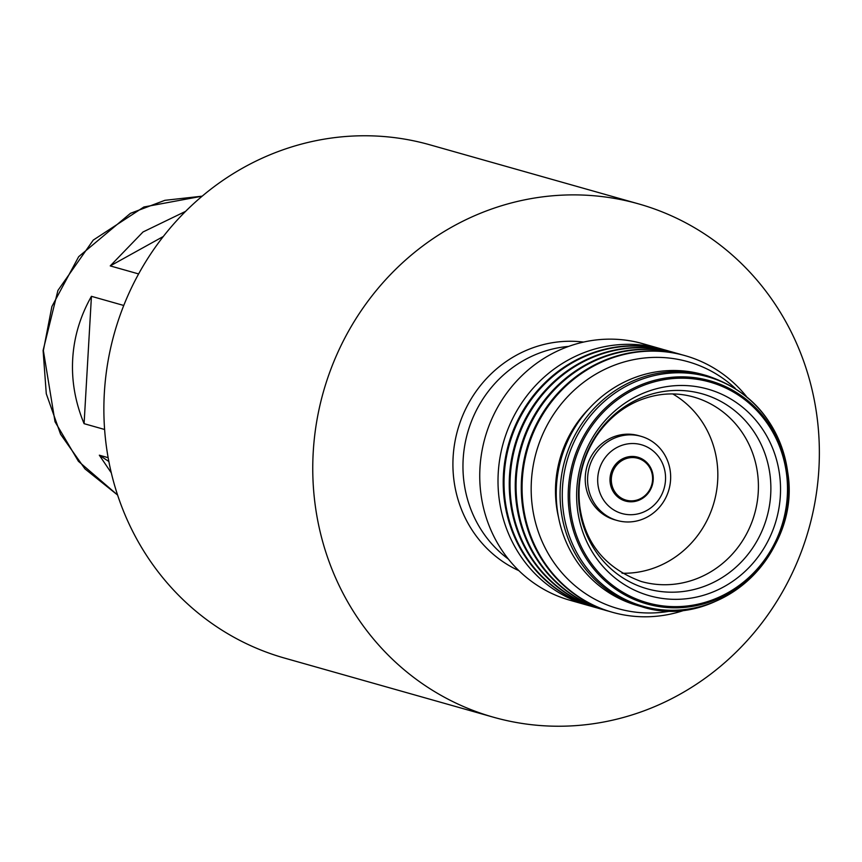 <?xml version="1.0" encoding="UTF-8"?>
<svg xmlns="http://www.w3.org/2000/svg" width="862" height="862" viewBox="0 0 862 862"><rect width="100%" height="100%" fill="white"/><g stroke="black" fill="none" stroke-linecap="round" stroke-linejoin="round"><path stroke-width="1.29" d="M818.9 468.831A266.724 252.2 -74.2 0 1 493.42 717.206A266.724 252.2 -74.2 0 1 313.218 452.302A266.724 252.2 -74.2 0 1 638.699 203.917A266.724 252.2 -74.2 0 1 818.9 468.831M493.42 717.206L284.525 658.083A266.724 252.2 -74.2 0 1 104.334 393.169A266.724 252.2 -74.2 0 1 429.815 144.794L638.699 203.917M111.306 472.872L99.335 455.201L108.149 457.69M104.604 429.481L84.088 423.673C75.242 402.328 71.449 380.735 72.71 358.904C73.97 337.064 80.209 316.203 91.437 296.323L123.762 305.471M138.61 273.933L110.239 265.905L143.017 231.975L185.589 211.362M91.437 296.323L84.088 423.673M108.849 461.504L99.335 455.201M110.239 265.905L163.295 236.5M518.881 570.666A120.023 113.493 -74.2 0 1 453.897 479.94A120.023 113.493 -74.2 0 1 583.585 342.074M652.426 475.749A21.733 20.559 -74.2 0 1 634.658 500.585A21.733 20.559 -74.2 0 1 611.492 482.677A21.733 20.559 -74.2 0 1 629.249 457.841A21.733 20.559 -74.2 0 1 652.426 475.749M610.177 482.752A22.778 21.539 -74.2 0 1 628.786 456.731A22.778 21.539 -74.2 0 1 653.062 475.49A22.778 21.539 -74.2 0 1 634.454 501.512A22.778 21.539 -74.2 0 1 610.177 482.752M665.27 473.421A35.741 33.79 -74.2 0 1 636.07 514.258A35.741 33.79 -74.2 0 1 597.969 484.821A35.741 33.79 -74.2 0 1 627.18 443.984A35.741 33.79 -74.2 0 1 665.27 473.421M587.938 485.381A43.746 41.365 -74.2 0 1 641.026 436.323A43.746 41.365 -74.2 0 1 670.302 471.439A43.746 41.365 -74.2 0 1 617.203 520.497A43.746 41.365 -74.2 0 1 587.938 485.381M617.203 520.497L614.865 519.84A43.746 41.365 -74.2 0 1 585.589 484.724A43.746 41.365 -74.2 0 1 638.688 435.655L641.026 436.323M672.791 393.945A95.887 90.661 -74.2 0 1 717.055 462.463A95.887 90.661 -74.2 0 1 622.041 573.241M779.657 475.296A107.362 101.511 -74.2 0 1 691.938 597.969A107.362 101.511 -74.2 0 1 577.508 509.528A107.362 101.511 -74.2 0 1 665.227 386.855A107.362 101.511 -74.2 0 1 779.657 475.296M557.218 509.183A120.023 113.493 -74.2 0 1 702.918 374.561L706.743 375.638A120.023 113.493 -74.2 0 0 561.054 510.272A120.023 113.493 -74.2 0 0 641.371 606.622L637.535 605.533A120.023 113.493 -74.2 0 1 557.218 509.183M558.587 517.588A112.028 105.918 -74.2 0 1 556.399 505.541A112.028 105.918 -74.2 0 1 589.576 408.082M672.338 610.727A128.319 121.326 -74.2 0 1 532.22 505.638A128.319 121.326 -74.2 0 1 596.687 373.634A128.319 121.326 -74.2 0 1 735.275 388.374M685.926 609.736A133.362 126.1 -74.2 0 1 612.397 612.279A133.362 126.1 -74.2 0 1 523.159 505.218A133.362 126.1 -74.2 0 1 685.042 355.64A133.362 126.1 -74.2 0 1 746.33 396.337M611.998 612.171A133.362 126.1 -74.2 0 1 611.6 612.052A133.362 126.1 -74.2 0 1 522.361 505.003A133.362 126.1 -74.2 0 1 684.245 355.413A133.362 126.1 -74.2 0 1 684.643 355.521M609.003 611.287A133.362 126.1 -74.2 0 1 606.385 610.576A133.362 126.1 -74.2 0 1 517.146 503.516A133.362 126.1 -74.2 0 1 679.019 353.937A133.362 126.1 -74.2 0 1 681.626 354.702M605.986 610.468A133.362 126.1 -74.2 0 1 605.587 610.35A133.362 126.1 -74.2 0 1 516.349 503.3A133.362 126.1 -74.2 0 1 678.232 353.711A133.362 126.1 -74.2 0 1 678.631 353.819M602.98 609.585A133.362 126.1 -74.2 0 1 600.361 608.874A133.362 126.1 -74.2 0 1 511.123 501.813A133.362 126.1 -74.2 0 1 673.006 352.235A133.362 126.1 -74.2 0 1 675.614 353M599.963 608.766A133.362 126.1 -74.2 0 1 599.575 608.647A133.362 126.1 -74.2 0 1 510.336 501.598A133.362 126.1 -74.2 0 1 672.22 352.008A133.362 126.1 -74.2 0 1 672.608 352.116M596.967 607.882A133.362 126.1 -74.2 0 1 594.349 607.171A133.362 126.1 -74.2 0 1 505.11 500.111A133.362 126.1 -74.2 0 1 666.994 350.532A133.362 126.1 -74.2 0 1 669.591 351.297M593.95 607.063A133.362 126.1 -74.2 0 1 593.552 606.945A133.362 126.1 -74.2 0 1 504.313 499.895A133.362 126.1 -74.2 0 1 666.197 350.306A133.362 126.1 -74.2 0 1 666.595 350.414M590.955 606.18A133.362 126.1 -74.2 0 1 588.337 605.469A133.362 126.1 -74.2 0 1 499.098 498.408A133.362 126.1 -74.2 0 1 660.971 348.83A133.362 126.1 -74.2 0 1 663.578 349.595M588.337 605.469L570.073 600.297A133.362 126.1 -74.2 0 1 480.834 493.247A133.362 126.1 -74.2 0 1 642.707 343.658L660.971 348.83M508.375 559.082A117.361 110.972 -74.2 0 1 463.918 481.642A117.361 110.972 -74.2 0 1 568.564 346.416M117.577 495.014L78.42 461.289L55.028 421.766L43.369 350.597L51.892 306.516L78.679 256.682L130.453 213.334L164.868 200.329L202.171 196.17L143.868 206.999L93.258 240.089L57.926 290.44L43.1 350.457L46.279 393.751L60.577 434.243L84.95 468.874L117.588 495.036M757.633 473.949A95.887 90.661 -74.2 0 1 641.242 581.494C605.286 568.241 584.802 543.179 579.781 506.328C576.904 481.039 582.443 457.625 596.375 436.086C607.236 420.128 620.888 408.502 637.352 401.218C656.187 393.223 674.892 391.801 693.468 396.973A95.887 90.661 -74.2 0 1 757.633 473.949M579.318 507.459A101.285 95.768 -74.2 0 1 662.081 391.725A101.285 95.768 -74.2 0 1 770.046 475.156A101.285 95.768 -74.2 0 1 687.283 590.901A101.285 95.768 -74.2 0 1 579.318 507.459M786.564 474.122A114.689 108.44 -74.2 0 1 692.854 605.178A114.689 108.44 -74.2 0 1 570.601 510.703A114.689 108.44 -74.2 0 1 664.311 379.646A114.689 108.44 -74.2 0 1 786.564 474.122M569.146 510.821A115.95 109.625 -74.2 0 1 663.88 378.332A115.95 109.625 -74.2 0 1 787.469 473.852A115.95 109.625 -74.2 0 1 692.736 606.331A115.95 109.625 -74.2 0 1 569.146 510.821M563.242 510.541A119.225 112.728 -74.2 0 1 660.648 374.313A119.225 112.728 -74.2 0 1 787.728 472.527A119.225 112.728 -74.2 0 1 690.322 608.755A119.225 112.728 -74.2 0 1 563.242 510.541M641.371 606.622C717.195 631.674 801.477 554.007 787.739 472.441C779.442 423.134 752.451 390.863 706.743 375.638M685.042 355.64L684.245 355.413M679.019 353.937L678.232 353.711M673.006 352.235L672.22 352.008M666.994 350.532L666.197 350.306M594.349 607.171L593.552 606.945M600.361 608.874L599.575 608.647M606.385 610.576L605.587 610.35M612.397 612.279L611.6 612.052"/></g></svg>
